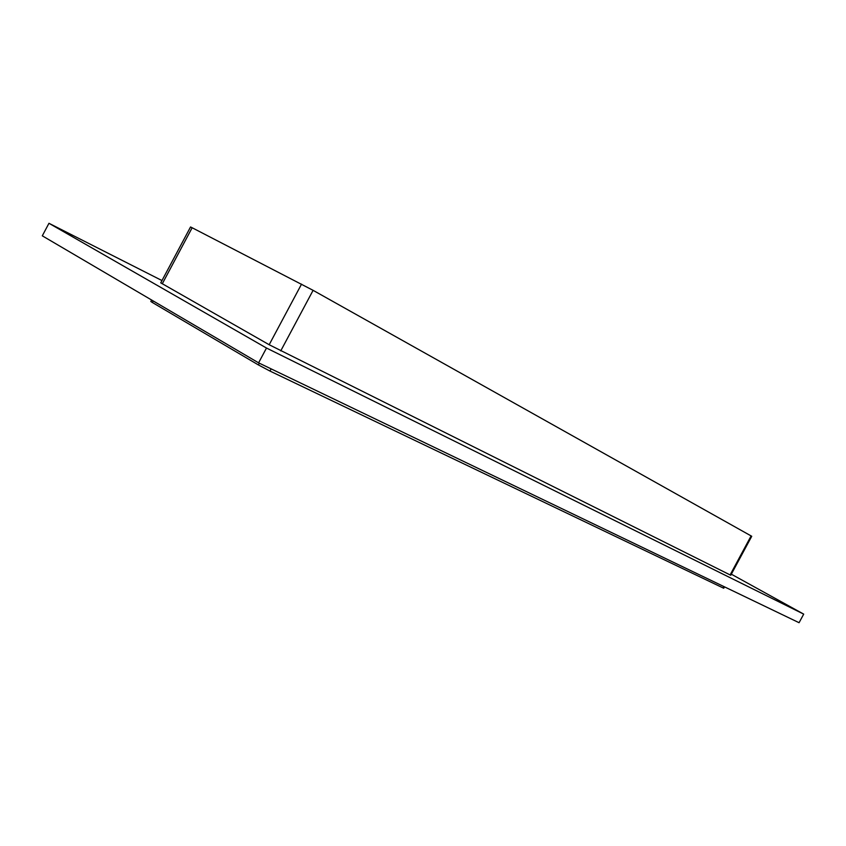 <?xml version="1.0" encoding="UTF-8"?>
<svg xmlns="http://www.w3.org/2000/svg" width="846" height="846" viewBox="0 0 846 846"><rect width="100%" height="100%" fill="white"/><g stroke="black" fill="none" stroke-linecap="round" stroke-linejoin="round"><path stroke-width="1.27" d="M161.977 280.555L48.962 223.291L266.501 348.034L803.7 614.122L731.325 574.18M162.273 283.801L192.148 227.754L190.54 226.971L160.751 282.85L269.176 344.734L730.754 575.248L751.734 536.279L751.111 535.92L313.094 290.337L280.745 350.889M48.962 223.291L42.3 235.823L258.59 362.839L799.068 622.709L803.7 614.122M258.59 362.839L266.501 348.034M724.504 586.849L723.764 588.224L723.097 587.949L269.969 371.056L258.39 364.922L152.322 302.466L150.831 301.462L151.603 300.013M192.148 227.754L313.094 290.337M152.322 302.466L153.158 300.922M723.097 587.949L723.859 586.542M258.39 364.922L259.32 363.188M269.176 344.734L301.546 284.119M271.143 368.867L269.969 371.056M730.098 574.952L751.111 535.92"/></g></svg>
